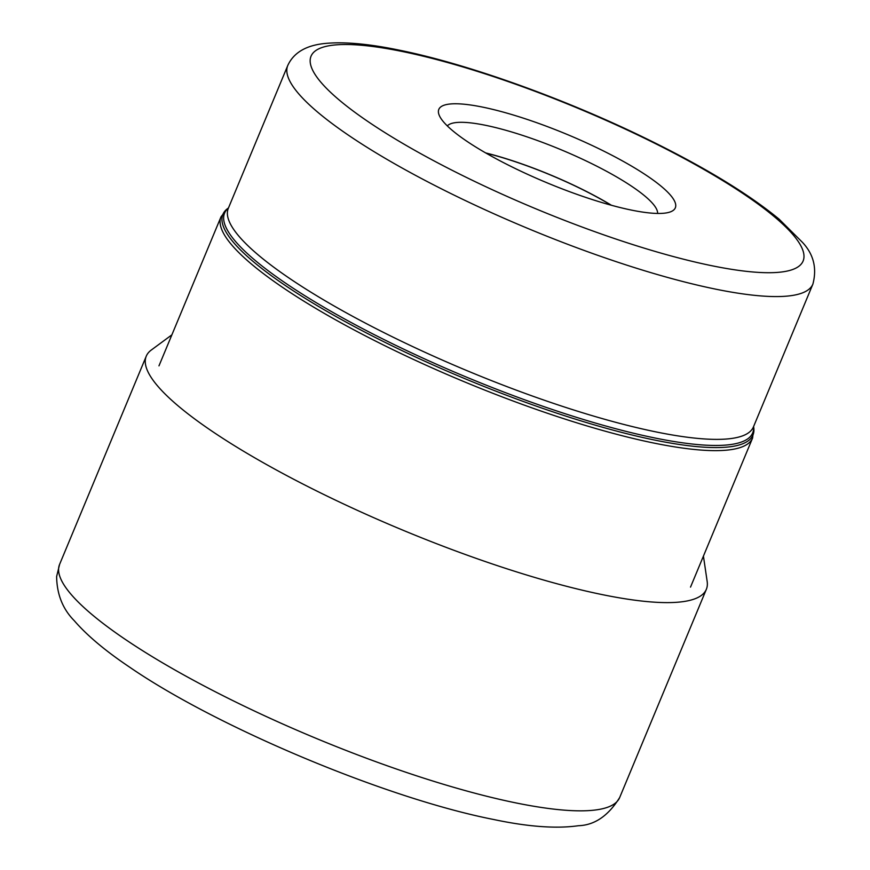 <?xml version="1.0" encoding="UTF-8"?>
<svg xmlns="http://www.w3.org/2000/svg" width="870" height="870" viewBox="0 0 870 870"><rect width="100%" height="100%" fill="white"/><g stroke="black" fill="none" stroke-linecap="round" stroke-linejoin="round"><path stroke-width="1.3" d="M171.879 334.841L151.26 350.055A303.336 62.031 22.6 0 0 146.269 356.167A303.336 62.031 22.6 0 0 294.288 479.566A303.336 62.031 22.6 0 0 602.551 594.678A303.336 62.031 22.6 0 0 706.353 589.305A303.336 62.031 22.6 0 0 707.169 581.464L703.428 556.104M631.489 210.105A128.086 26.187 -157.4 0 1 512.637 167.236A128.086 26.187 -157.4 0 1 439.328 115.525A128.086 26.187 -157.4 0 1 482.654 107.119A128.086 26.187 -157.4 0 1 623.507 161.494A128.086 26.187 -157.4 0 1 670.607 211.801A128.086 26.187 -157.4 0 1 631.489 210.105M447.321 125.911A114.166 23.349 -157.4 0 1 485.503 125.291A114.166 23.349 -157.4 0 1 634.23 188.018A114.166 23.349 -157.4 0 1 657.6 213.444M611.436 205.266A114.166 23.349 22.6 0 0 485.645 152.913M485.982 153.098A113.752 23.262 -157.4 0 1 611.066 205.168M619.679 797.529A303.336 62.031 -157.4 0 1 515.877 802.901A303.336 62.031 -157.4 0 1 207.625 687.789A303.336 62.031 -157.4 0 1 59.595 564.391L56.626 576.56C56.898 594.373 62.76 609.065 74.222 620.647C87.022 635.448 105.379 650.869 129.304 666.931C217.163 727.483 386.9 798.551 493.486 819.464C527.992 826.783 556.311 828.871 578.43 825.717C594.591 825.206 608.337 815.81 619.679 797.529L706.353 589.305M158.971 365.857L221.045 216.75A287.883 58.866 22.6 0 0 361.452 333.819A287.883 58.866 22.6 0 0 653.946 443.08A287.883 58.866 22.6 0 0 654.077 443.102A287.883 58.866 22.6 0 0 752.593 438.012L690.519 587.119M752.593 438.012L753.757 427.659A287.078 58.703 -157.4 0 1 654.74 440.079A287.078 58.703 -157.4 0 1 654.61 440.057A287.078 58.703 -157.4 0 1 348.968 323.673A287.078 58.703 -157.4 0 1 227.559 208.626L221.045 216.75M228.44 208.006A286.012 58.486 22.6 0 0 351.969 322.966A286.012 58.486 22.6 0 0 654.816 437.969A286.012 58.486 22.6 0 0 654.947 438.001A286.012 58.486 22.6 0 0 753.583 426.594M656.263 431.966A284.403 58.159 -157.4 0 1 656.132 431.933A284.403 58.159 -157.4 0 1 367.107 324.01A284.403 58.159 -157.4 0 1 228.321 208.311L287.763 65.5A284.403 58.159 22.6 0 0 426.441 181.145A284.403 58.159 22.6 0 0 715.39 289.09A284.403 58.159 22.6 0 0 715.575 289.134A284.403 58.159 22.6 0 0 812.895 284.099L753.453 426.898A284.403 58.159 -157.4 0 1 656.263 431.966M402.234 51.482A266.492 54.495 -157.4 0 1 402.408 51.515A266.492 54.495 22.6 0 1 749.483 197.947A266.492 54.495 22.6 0 1 711.899 265.741A266.492 54.495 22.6 0 1 711.725 265.709A266.492 54.495 -157.4 0 1 364.66 119.277A266.492 54.495 -157.4 0 1 402.234 51.482M146.269 356.167L59.595 564.391M228.462 207.952L227.559 208.626M753.605 426.539L753.757 427.659M812.895 284.099C817.093 268.167 813.602 254.247 802.423 242.328L779.129 219.175C747.482 193.118 702.253 165.811 643.43 137.253C562.444 97.929 466.831 63.749 399.08 50.123C368.586 43.794 343.824 41.586 324.771 43.5C305.957 45.403 293.614 52.733 287.763 65.5"/></g></svg>
